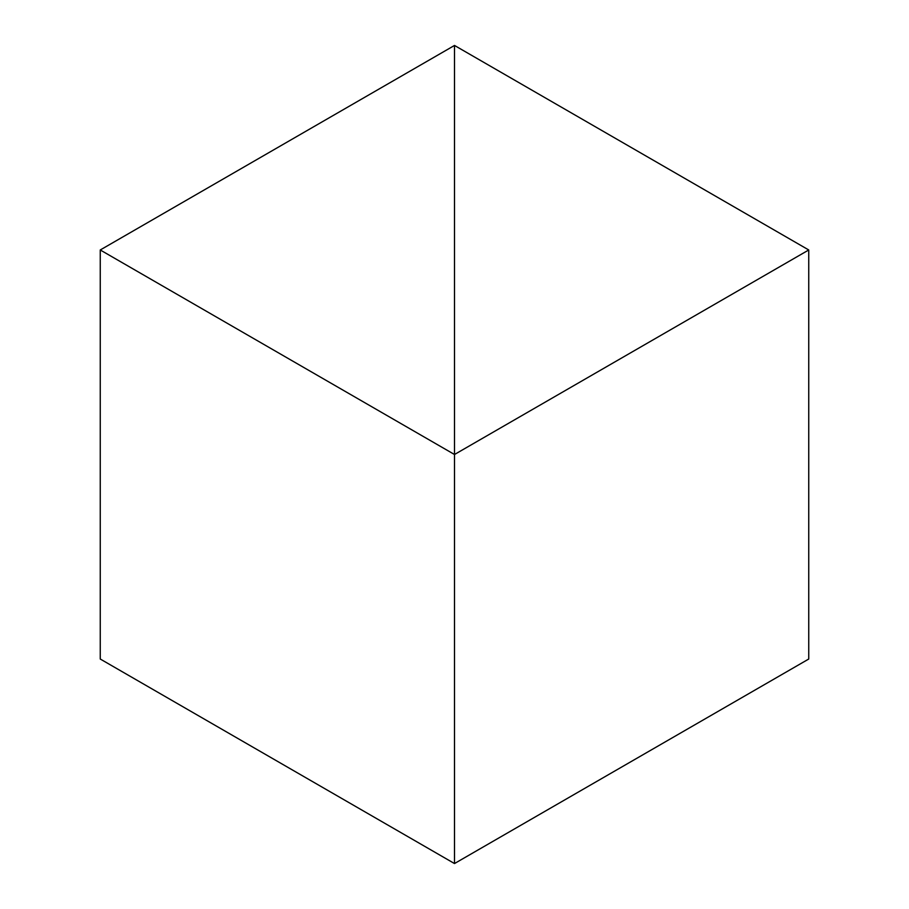 <?xml version="1.0" encoding="UTF-8"?>
<svg xmlns="http://www.w3.org/2000/svg" width="909" height="909" viewBox="0 0 909 909"><rect width="100%" height="100%" fill="white"/><g stroke="black" fill="none" stroke-linecap="round" stroke-linejoin="round"><path stroke-width="1.36" d="M100.251 249.975L454.5 454.5L454.5 45.45L100.251 249.975L100.251 659.025L454.5 863.55L454.5 454.5L454.5 863.55L808.749 659.025L808.749 249.975L454.5 454.5L454.5 45.45L808.749 249.975"/></g></svg>

